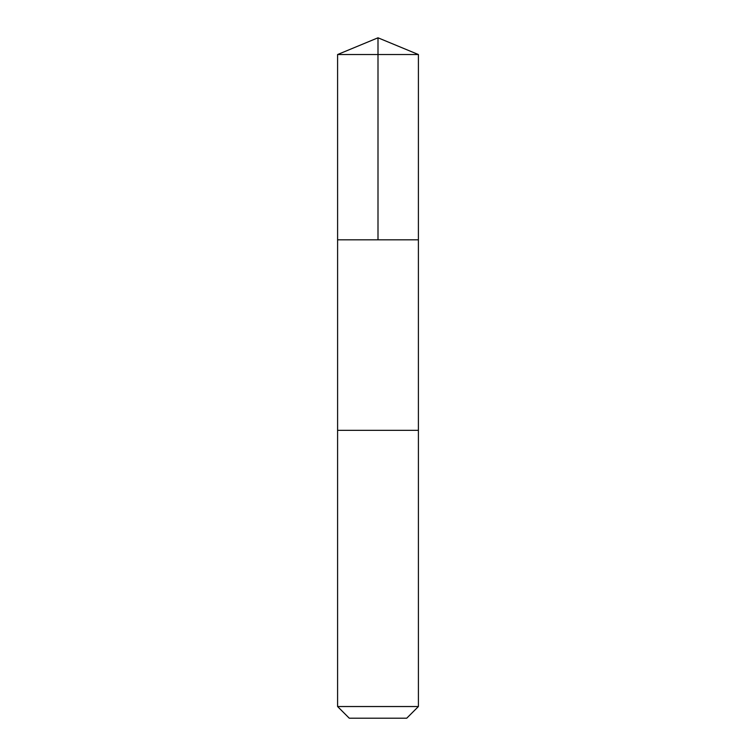 <?xml version="1.0" encoding="UTF-8"?>
<svg xmlns="http://www.w3.org/2000/svg" width="756" height="756" viewBox="0 0 756 756"><rect width="100%" height="100%" fill="white"/><g stroke="black" fill="none" stroke-linecap="round" stroke-linejoin="round"><path stroke-width="1.13" d="M337.601 239.822L418.399 239.822L418.408 54.536L337.592 54.536L337.601 239.822L418.399 239.822L418.399 430.334L337.601 430.334L337.601 239.822M407.493 430.334L337.592 430.334L337.592 706.539L418.408 706.539L418.408 430.334L407.493 430.334M418.408 706.539L406.737 718.2L349.263 718.2L337.592 706.539M337.592 54.536L378 37.8L378 239.822M378 37.8L418.408 54.536"/></g></svg>
